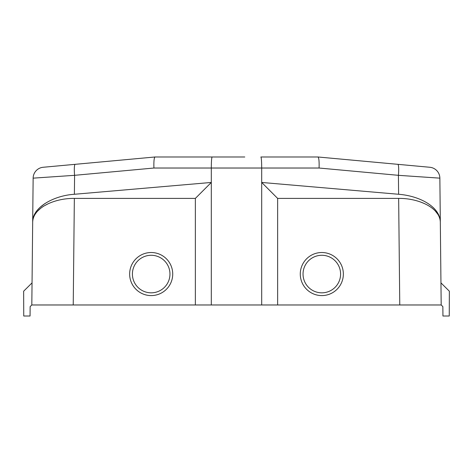 <?xml version="1.0" encoding="UTF-8"?>
<svg xmlns="http://www.w3.org/2000/svg" width="473" height="473" viewBox="0 0 473 473"><rect width="100%" height="100%" fill="white"/><g stroke="black" fill="none" stroke-linecap="round" stroke-linejoin="round"><path stroke-width="0.71" d="M23.65 291.197L23.745 316.017L30.059 316.017L30.142 306.622L31.809 304.973L32.046 282.884L23.65 291.197M244.783 156.983L155.038 156.983C154.092 157.704 153.719 161.382 153.92 168.027L74.586 175.323L33.14 178.15L31.815 304.973L441.185 304.973L439.86 178.15L398.414 175.323L319.08 168.027C319.281 161.382 318.908 157.704 317.962 156.983L397.793 164.326A11.045 1.626 95.3 0 1 398.414 175.323L398.615 194.273C419.847 195.905 440.18 206.973 440.316 222.05L440.322 222.31M51.51 304.973L73.232 304.973L51.51 304.973M421.49 304.973L399.768 304.973L421.49 304.973M228.217 156.983L212.123 156.983C211.62 157.645 211.348 161.323 211.301 168.027L211.301 182.454L195.361 198.4L74.35 198.4C54.241 198.157 33.128 207.807 32.684 222.05L32.678 222.31M48.453 203.621L44.308 205.802M40.518 208.427L37.669 211.053M32.826 220.43L32.743 221.122M212.123 156.983C211.62 157.645 211.348 161.323 211.301 168.027L261.699 168.027C261.652 161.323 261.38 157.645 260.877 156.983L317.962 156.983L429.827 167.271A11.045 11.045 0 0 1 439.86 178.15A11.045 11.045 0 0 0 429.827 167.271A11.045 11.045 0 0 1 439.86 178.15M414.703 176.441L428.065 177.351M433.091 177.694L436.78 177.949M319.08 168.027L261.699 168.027L261.699 304.973M32.684 222.05C32.235 207.464 53.792 195.55 74.385 194.273L211.301 182.454L211.301 304.973M399.768 304.973L398.65 198.4L277.639 198.4L261.699 182.454L398.615 194.273M440.954 282.884L441.191 304.973L442.858 306.622L442.941 316.017L449.255 316.017L449.35 291.197L440.954 282.884M398.65 198.4C418.818 198.169 439.855 207.813 440.316 222.05M277.639 198.4L277.639 304.973M343.351 274.05A21.539 21.539 0 0 1 321.817 295.59A21.539 21.539 0 0 1 300.278 274.05A21.539 21.539 0 0 1 321.817 252.517A21.539 21.539 0 0 1 343.351 274.05M303.039 274.05A18.778 18.778 0 0 0 321.817 292.828A18.778 18.778 0 0 0 340.59 274.05A18.778 18.778 0 0 0 321.817 255.278A18.778 18.778 0 0 0 303.039 274.05M420.414 201.947L424.5 203.603M435.331 211.053L437.773 214.186M195.361 198.4L195.361 304.973M129.649 274.05A21.539 21.539 0 0 1 151.183 252.517A21.539 21.539 0 0 1 172.722 274.05A21.539 21.539 0 0 1 151.183 295.59A21.539 21.539 0 0 1 129.649 274.05M132.41 274.05A18.778 18.778 0 0 0 151.183 292.828A18.778 18.778 0 0 0 169.961 274.05A18.778 18.778 0 0 0 151.183 255.278A18.778 18.778 0 0 0 132.41 274.05M74.385 194.273L74.586 175.323A11.045 1.626 -95.3 0 1 75.207 164.326L155.049 156.983M155.038 156.983L43.173 167.271A11.045 11.045 0 0 0 33.14 178.15L36.22 177.949M77.637 164.101L129.088 159.366M39.909 177.694L44.935 177.351M33.14 178.15A11.045 11.045 0 0 1 43.173 167.271A11.045 11.045 0 0 0 33.14 178.15M45.201 203.36L39.75 207.606M413.331 165.751L395.363 164.101L413.331 165.751M395.363 164.101L343.912 159.366M74.35 198.4L73.232 304.973M153.92 168.027L211.301 168.027"/></g></svg>
